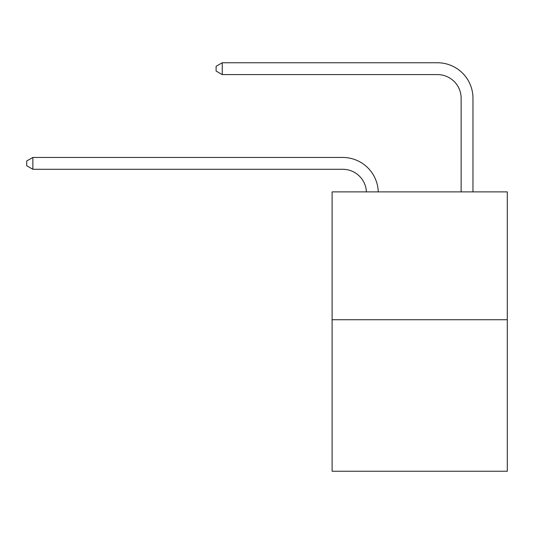 <?xml version="1.0" encoding="UTF-8"?>
<svg xmlns="http://www.w3.org/2000/svg" width="534" height="534" viewBox="0 0 534 534"><rect width="100%" height="100%" fill="white"/><g stroke="black" fill="none" stroke-linecap="round" stroke-linejoin="round"><path stroke-width="0.8" d="M507.3 319.726L507.3 191.88L332.108 191.88L332.108 471.242L507.3 471.242L507.3 319.726L332.108 319.726M366.411 191.88A23.676 23.676 0 0 0 342.761 169.291A23.676 23.676 0 0 1 366.411 191.88A23.676 23.676 0 0 0 342.761 169.291A23.676 23.676 0 0 1 366.411 191.88A23.676 23.676 0 0 0 342.761 169.291L32.854 169.291L26.7 165.74L26.7 161.008L32.854 157.457L342.761 157.457A35.511 35.511 0 0 1 378.252 191.88M461.136 191.88L461.136 98.269A23.676 23.676 0 0 0 437.459 74.593L222.257 74.593L216.096 71.042L216.096 66.309L222.257 62.758L437.459 62.758A35.511 35.511 0 0 1 472.97 98.269L472.97 191.88M32.854 157.457L342.761 157.457L32.854 157.457L342.761 157.457L32.854 157.457L32.854 169.291M461.136 98.269A23.676 23.676 0 0 0 437.459 74.593A23.676 23.676 0 0 1 461.136 98.269A23.676 23.676 0 0 0 437.459 74.593A23.676 23.676 0 0 1 461.136 98.269M222.257 62.758L437.459 62.758L222.257 62.758L437.459 62.758L222.257 62.758L222.257 74.593"/></g></svg>
